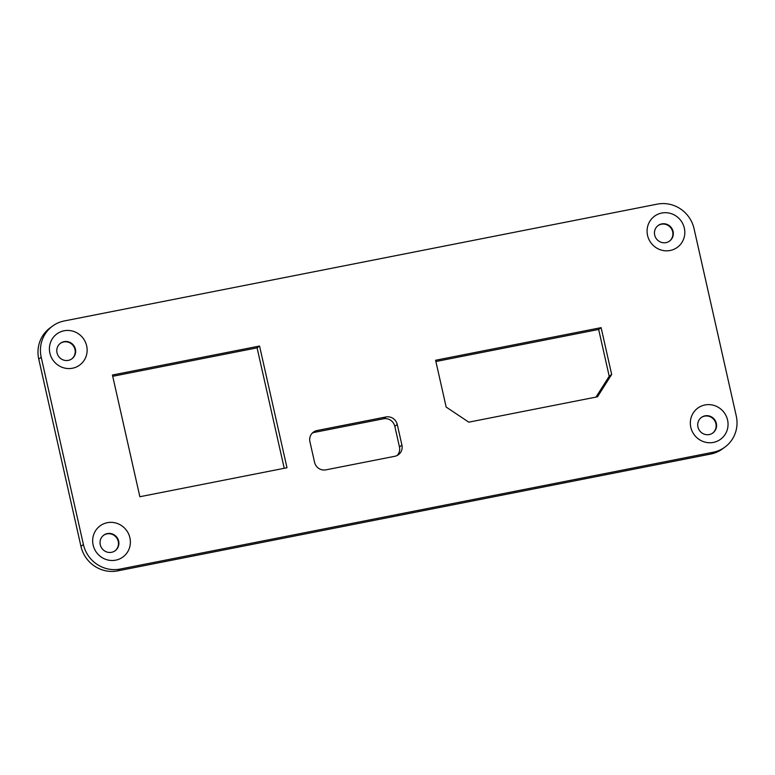 <?xml version="1.0" encoding="UTF-8"?>
<svg xmlns="http://www.w3.org/2000/svg" width="775" height="775" viewBox="0 0 775 775"><rect width="100%" height="100%" fill="white"/><g stroke="black" fill="none" stroke-linecap="round" stroke-linejoin="round"><path stroke-width="1.16" d="M383.509 418.771A9.658 9.31 -126.3 0 1 394.814 426.318L397.275 424.516A9.658 9.31 53.7 0 0 385.969 416.96L383.509 418.771L314.543 432.353L317.014 430.542L385.969 416.96M317.014 430.542A9.658 9.31 53.7 0 0 309.923 441.721L314.563 462.317A9.658 9.31 53.7 0 0 325.868 469.863L394.833 456.281A9.658 9.31 53.7 0 0 401.915 445.112L399.454 446.923A9.658 9.31 -126.3 0 1 397.129 455.497M399.454 446.923L394.814 426.318M397.275 424.516L401.915 445.112M312.248 433.138A9.658 9.31 -126.3 0 1 314.543 432.353M611.669 374.451L601.119 327.641L435.608 360.249L446.158 407.059L468.768 422.162L597.496 396.8L611.669 374.451L609.208 376.262L595.994 397.1M601.119 327.641L598.658 329.452L435.899 361.518M609.208 376.262L598.658 329.452M139.858 496.736L112.433 375.022L259.557 346.037L286.983 467.751L139.858 496.736M284.231 468.294L257.087 347.849L112.724 376.292M259.557 346.037L257.087 347.849M697.946 427.006A9.658 9.31 53.7 0 0 712.864 432.973A9.658 9.31 53.7 0 0 716.333 423.382A9.658 9.31 53.7 0 0 701.423 417.415A9.658 9.31 53.7 0 0 697.946 427.006M690.806 427.306A19.307 18.629 -126.3 0 1 704.969 404.967A19.307 18.629 -126.3 0 1 727.58 420.069A19.307 18.629 -126.3 0 1 713.417 442.409A19.307 18.629 -126.3 0 1 690.806 427.306M712.651 433.118A9.658 9.31 53.7 0 0 714.23 419.982A9.658 9.31 53.7 0 0 701.22 417.57M57.021 352.819A9.658 9.31 53.7 0 0 71.939 358.786A9.658 9.31 53.7 0 0 75.417 349.196A9.658 9.31 53.7 0 0 60.498 343.228A9.658 9.31 53.7 0 0 57.021 352.819M49.881 353.119A19.307 18.629 -126.3 0 1 64.054 330.78A19.307 18.629 -126.3 0 1 86.664 345.882A19.307 18.629 -126.3 0 1 72.492 368.222A19.307 18.629 -126.3 0 1 49.881 353.119M71.726 358.932A9.658 9.31 53.7 0 0 73.305 345.795A9.658 9.31 53.7 0 0 60.295 343.383M654.691 235.087A9.658 9.31 53.7 0 0 669.61 241.044A9.658 9.31 53.7 0 0 673.087 231.463A9.658 9.31 53.7 0 0 658.169 225.496A9.658 9.31 53.7 0 0 654.691 235.087M647.551 235.387A19.307 18.629 -126.3 0 1 661.724 213.038A19.307 18.629 -126.3 0 1 684.335 228.141A19.307 18.629 -126.3 0 1 670.162 250.49A19.307 18.629 -126.3 0 1 647.551 235.387M669.397 241.199A9.658 9.31 53.7 0 0 670.976 228.053A9.658 9.31 53.7 0 0 657.965 225.651M100.275 544.748A9.658 9.31 53.7 0 0 115.194 550.715A9.658 9.31 53.7 0 0 118.662 541.124A9.658 9.31 53.7 0 0 103.753 535.157A9.658 9.31 53.7 0 0 100.275 544.748M93.136 545.048A19.307 18.629 -126.3 0 1 107.299 522.699A19.307 18.629 -126.3 0 1 129.909 537.802A19.307 18.629 -126.3 0 1 115.746 560.151A19.307 18.629 -126.3 0 1 93.136 545.048M114.981 550.86A9.658 9.31 53.7 0 0 116.56 537.724A9.658 9.31 53.7 0 0 103.55 535.312M52.506 326.11L50.046 327.922A31.378 30.264 53.7 0 0 38.75 359.087L41.211 357.275A31.378 30.264 -126.3 0 1 52.506 326.11A31.378 30.264 -126.3 0 1 64.238 320.966L657.316 204.125A31.378 30.264 -126.3 0 1 694.051 228.664L736.25 415.913A31.378 30.264 -126.3 0 1 724.954 447.078A31.378 30.264 -126.3 0 1 713.223 452.232L710.762 454.034A31.378 30.264 53.7 0 0 722.494 448.89L724.954 447.078M38.75 359.087L80.949 546.336A31.378 30.264 53.7 0 0 117.684 570.875L710.762 454.034M117.684 570.875L120.154 569.063L713.223 452.232M120.154 569.063A31.378 30.264 -126.3 0 1 83.409 544.525L80.949 546.336M41.211 357.275L83.409 544.525"/></g></svg>
